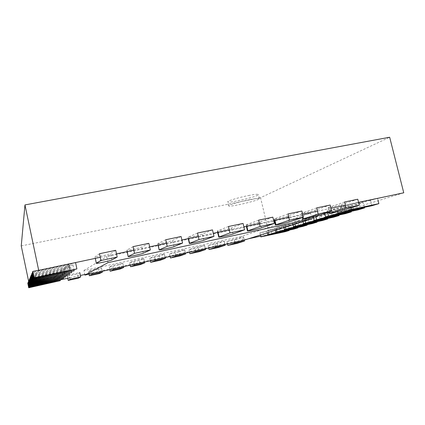 <?xml version="1.0" encoding="UTF-8"?>
<svg xmlns="http://www.w3.org/2000/svg" width="425" height="425" viewBox="0 0 425 425"><rect width="100%" height="100%" fill="white"/><g stroke="black" fill="none" stroke-linecap="round" stroke-linejoin="round"><path stroke-width="0.32" stroke-dasharray="2.12 1.59" d="M61.843 279.512L29.718 286.524L28.693 281.605M69.812 277.775L80.389 275.464M84.766 274.513L248.476 238.786M260.674 236.125L269.216 234.265L260.552 197.689L389.672 137.238M21.25 245.9L260.552 197.689M30.074 285.882L30.34 285.409M30.637 284.877L30.919 284.368M31.237 283.799L31.546 283.247M31.891 282.625L32.22 282.03M32.597 281.355L32.959 280.707M33.368 279.974L33.761 279.267M34.207 278.465L38.707 270.401M248.391 195.558C254.655 194.347 258.007 194.012 258.453 194.549C259.415 196.228 227.561 203.761 227.752 201.817C227.12 200.988 238.622 197.471 248.391 195.558M269.216 234.265L275.74 232.252M277.004 231.864L284.383 229.59M285.903 229.117L293.627 226.738M295.433 226.185L303.519 223.688M305.655 223.035L314.144 220.416M316.646 219.645L325.587 216.888M328.504 215.99L337.933 213.084M341.328 212.038L403.75 192.796M100.268 257.311L116.498 253.863M133.838 250.176L149.627 246.819M166.504 243.233L181.873 239.966M198.305 236.47L213.265 233.288M229.266 229.888L243.844 226.791M259.425 223.476L273.631 220.458M288.819 217.228L302.658 214.285M317.464 211.14L330.963 208.271M345.397 205.201L358.562 202.401M249.369 199.713C255.632 198.486 258.979 198.119 259.415 198.618C260.35 200.175 228.475 207.692 228.698 205.87C228.076 205.105 239.599 201.647 249.369 199.713M84.888 275.087L83.916 270.555L241.745 236.38L310.632 213.217L311.961 218.716M242.733 240.603L241.745 236.38M108.014 262.65L106.702 256.626L310.632 213.217M83.916 270.555L106.702 256.626M227.502 243.934L226.939 241.49L234.048 239.105L243.536 236.98L235.864 239.551L236.778 243.467M226.939 241.49L235.864 239.551M344.611 201.997L327.973 207.676L329.03 212.017M357.77 199.219L341.376 204.643C338.3 205.7 327.728 208.085 327.973 207.676M208.675 248.046L208.112 245.586L214.646 243.318L224.246 241.172L217.186 243.61L218.094 247.557M208.112 245.586L217.186 243.61M316.678 207.894L301.33 213.308L302.356 217.563M330.172 205.047L314.92 210.253C312.024 211.278 301.086 213.738 301.33 213.308M189.545 252.222L188.982 249.741L194.916 247.594L204.632 245.432L198.204 247.738L199.113 251.717M188.982 249.741L198.204 247.738M288.028 213.94L274.577 218.801L274.029 219.082L274.322 220.309M301.872 211.018L287.821 215.996C285.127 216.994 273.785 219.534 274.029 219.082M170.101 256.472L169.538 253.969L174.856 251.951L184.689 249.767L178.909 251.929L179.817 255.946M169.538 253.969L178.909 251.929M258.639 220.145L246.489 224.756L246.048 224.995L246.346 226.259M272.839 217.148L260.058 221.882C257.592 222.843 245.804 225.468 246.048 224.995M150.333 260.791L149.77 258.267L154.445 256.376L164.411 254.171L159.301 256.195L160.204 260.243M149.77 258.267L159.301 256.195M228.48 226.509L217.701 230.855L217.361 231.062L217.664 232.358M243.058 223.433L231.609 227.912C229.399 228.836 217.117 231.556 217.361 231.062M130.236 265.179L129.673 262.634L133.684 260.881L143.788 258.65L139.363 260.525L140.266 264.61M129.673 262.634L139.363 260.525M197.519 233.043L188.19 237.113L188.243 238.611M212.484 229.888L202.449 234.09C200.51 234.972 187.691 237.793 187.94 237.283M109.799 269.647L109.241 267.075L112.561 265.466L122.814 263.208L119.09 264.934L119.993 269.052M109.241 267.075L119.09 264.934M165.723 239.753L157.925 243.525L158.058 245.028M181.093 236.512L172.545 240.428C170.914 241.262 157.505 244.194 157.749 243.663M89.016 274.183L88.458 271.591L91.072 270.13L101.474 267.846L98.478 269.413L99.376 273.572M88.458 271.591L98.478 269.413M133.057 246.649L126.873 250.107L127.075 251.611M148.846 243.318L141.876 246.93C140.585 247.711 126.522 250.766 126.767 250.208M67.756 278.221L67.32 276.186L69.195 274.874L79.767 272.563L77.509 273.971L78.407 278.168M67.32 276.186L77.509 273.971M99.487 253.736L95.009 256.859L95.269 258.373M115.717 250.309L110.404 253.597C109.491 254.32 94.711 257.513 94.956 256.928M285.18 231.699L284.208 227.63L288.187 226.376L259.887 232.778L260.413 235.014M289.096 230.159L288.187 226.376M284.208 227.63L259.887 232.778M28.305 282.652L59.319 276.138L27.768 283.209M293.638 229.165L292.634 224.968L296.868 223.635L267.676 230.238L268.217 232.544M297.803 227.524L296.868 223.635M292.634 224.968L267.676 230.238M28.783 281.584L60.86 274.869L28.209 282.179M302.648 226.467L301.601 222.137L306.117 220.713L275.974 227.54L276.537 229.914M307.084 224.713L306.117 220.713M301.601 222.137L275.974 227.54M29.298 280.442L62.507 273.509L28.682 281.079M312.253 223.587L311.169 219.119L315.993 217.595L284.835 224.65L285.425 227.104M316.997 221.712L315.993 217.595M311.169 219.119L284.835 224.65M29.856 279.209L64.276 272.048L29.187 279.894M322.527 220.511L321.401 215.889L326.565 214.258L302.494 219.433L294.323 221.563L294.929 224.097M327.601 218.503L326.565 214.258M321.401 215.889L294.323 221.563M30.457 277.876L66.183 270.47L29.734 278.619M333.535 217.218L332.366 212.426L337.907 210.678L313.076 216.001L304.497 218.248L305.134 220.873M338.985 215.055L337.907 210.678M332.366 212.426L304.497 218.248M31.11 276.436L68.25 268.765L61.152 270.624L30.324 277.243M345.36 213.674L344.138 208.712L350.11 206.826L324.466 212.309L315.44 214.683L315.823 216.245M351.225 211.342L350.11 206.826M344.138 208.712L315.44 214.683M31.817 274.869L70.486 266.916L63.075 268.871L30.961 275.745M358.1 209.86L356.825 204.707L363.269 202.672L336.765 208.319L327.245 210.843L327.643 212.463M364.427 207.336L363.269 202.672M356.825 204.707L327.245 210.843M32.592 273.158L66.236 265.986L72.919 264.902L65.163 266.964L31.663 274.114M371.864 205.737L370.526 200.382L377.501 198.178L350.083 204.005L340.011 206.688L341.052 210.906M378.133 200.696L377.501 198.178M370.526 200.382L340.011 206.688M38.659 270.178L68.616 263.813L75.581 262.703L67.447 264.881L32.422 272.335M234.802 242.335L234.048 239.105M244.194 241.15L243.249 237.107M329.842 211.762L328.753 207.32M342.794 210.407L341.376 204.643M215.401 246.574L214.646 243.318M224.947 245.363L224.002 241.288M303.041 217.34L301.994 212.994M316.333 216.086L314.92 210.253M195.67 250.888L194.916 247.594M205.371 249.645L204.43 245.533M274.906 220.187L274.577 218.801M289.234 221.903L287.821 215.996M175.605 255.271L174.856 251.951M185.47 254.001L184.524 249.852M246.819 226.158L246.489 224.756M261.471 227.864L260.058 221.882M155.194 259.728L154.445 256.376M165.224 258.432L164.284 254.246M218.03 232.278L217.701 230.855M233.022 233.973L231.609 227.912M134.433 264.265L133.684 260.881M144.633 262.937L143.692 258.713M188.519 238.553L188.19 237.113M203.857 240.231L202.449 234.09M113.31 268.876L112.561 265.466M123.686 267.522L122.745 263.256M158.249 244.986L157.925 243.525M173.952 246.654L172.545 240.428M92.002 274.454L91.072 270.13M102.367 272.186L101.432 267.883M127.197 251.589L126.873 250.107M143.278 253.236L141.876 246.93M70.125 279.241L69.195 274.874M80.676 276.935L79.741 272.59M95.333 258.363L95.009 256.859M111.802 259.994L110.404 253.597M267.187 232.873L266.746 231.019M264.021 236.321L263.048 232.215M55.064 281.647L54.092 277.068M54.421 282.142L53.47 277.637M275.278 230.313L274.826 228.4M271.888 233.915L270.884 229.675M56.467 280.558L55.463 275.82M55.781 281.09L54.793 276.431M283.905 227.582L283.433 225.606M280.272 231.343L279.23 226.971M57.97 279.39L56.929 274.481M57.232 279.963L56.212 275.134M293.128 224.671L292.639 222.626M289.223 228.602L288.145 224.081M59.59 278.136L58.507 273.036M58.799 278.747L57.736 273.743M303.004 221.547L302.494 219.433M298.802 225.67L297.675 220.989M61.338 276.781L60.212 271.485M60.483 277.445L59.378 272.244M313.299 216.931L313.076 216.001M309.071 222.519L307.902 217.68M63.229 275.315L62.055 269.801M62.3 276.032L61.152 270.624M324.732 213.398L324.466 212.309M320.115 219.135L318.893 214.115M65.28 273.721L64.058 267.973M64.271 274.502L63.075 268.871M337.615 211.778L336.765 208.319M332.021 215.491L330.74 210.274M67.511 271.989L66.236 265.986M66.417 272.839L65.163 266.964M351.029 207.841L350.083 204.005M344.893 211.549L343.554 206.12M68.754 271.028L67.447 264.881M259.415 198.618L258.453 194.549M228.698 205.87L227.752 201.817M243.536 236.98L244.274 240.12M224.246 241.172L225.011 244.476M204.632 245.432L205.392 248.763M184.689 249.767L185.449 253.119M164.411 254.171L165.171 257.55M143.788 258.65L144.542 262.055M122.814 263.208L123.563 266.634M101.474 267.846L102.223 271.299M59.319 276.138L60.153 280.07M60.86 274.869L61.715 278.917M62.507 273.509L63.394 277.679M64.276 272.048L65.19 276.346M66.183 270.47L67.129 274.911M68.25 268.765L69.227 273.349M70.486 266.916L71.501 271.66M72.919 264.902L73.971 269.817"/><path stroke-width="0.64" d="M28.693 281.605L21.25 245.9L24.963 204.919L389.672 137.238L403.75 192.796L358.562 202.401M61.843 279.512L69.812 277.775M80.389 275.464L84.766 274.513M248.476 238.786L260.674 236.125M29.798 286.376L30.074 285.882M30.34 285.409L30.637 284.877M30.919 284.368L31.237 283.799M31.546 283.247L31.891 282.625M32.22 282.03L32.597 281.355M32.959 280.707L33.368 279.974M33.761 279.267L34.207 278.465M100.268 257.311L38.707 270.401L24.963 204.919M275.74 232.252L277.004 231.864M284.383 229.59L285.903 229.117M293.627 226.738L295.433 226.185M303.519 223.688L305.655 223.035M314.144 220.416L316.646 219.645M325.587 216.888L328.504 215.99M337.933 213.084L341.328 212.038M116.498 253.863L133.838 250.176M149.627 246.819L166.504 243.233M181.873 239.966L198.305 236.47M213.265 233.288L229.266 229.888M243.844 226.791L259.425 223.476M273.631 220.458L288.819 217.228M302.658 214.285L317.464 211.14M330.963 208.271L345.397 205.201M84.888 275.087L242.733 240.603L311.961 218.716L108.014 262.65L84.888 275.087M244.274 240.12L244.487 241.033L234.993 243.164L227.848 245.422L227.502 243.934M244.487 241.033L236.778 243.467L227.848 245.422M330.172 213.116L346.109 208.085L344.611 201.997L357.77 199.219L359.274 205.27L342.794 210.407C339.697 211.4 329.125 213.791 329.38 213.44L330.172 213.116L329.842 211.762M346.109 208.085L359.274 205.27M225.011 244.476L225.192 245.262L215.592 247.408L209.02 249.544L208.675 248.046M225.192 245.262L218.094 247.557L209.02 249.544M303.408 218.859L318.176 214.062L316.678 207.894L330.172 205.047L331.67 211.172L316.333 216.086C313.422 217.053 302.478 219.518 302.738 219.151L303.408 218.859L303.041 217.34M318.176 214.062L331.67 211.172M205.392 248.763L205.572 249.555L195.861 251.727L189.89 253.736L189.545 252.222M205.572 249.555L199.113 251.717L189.89 253.736M275.995 224.745L289.526 220.192L288.028 213.94L301.872 211.018L303.37 217.228L289.234 221.903C286.53 222.838 275.177 225.383 275.437 225L275.995 224.745L274.906 220.187M289.526 220.192L303.37 217.228M185.449 253.119L185.629 253.927L175.796 256.121L170.446 258.002L170.101 256.472M185.629 253.927L179.817 255.946L170.446 258.002M247.903 230.775L260.137 226.477L258.639 220.145L272.839 217.148L274.337 223.438L261.471 227.864C258.99 228.762 247.196 231.397 247.456 230.993L247.903 230.775L246.819 226.158M260.137 226.477L274.337 223.438M165.171 257.55L165.352 258.368L155.385 260.583L150.678 262.331L150.333 260.791M165.352 258.368L160.204 260.243L150.678 262.331M219.114 236.959L229.973 232.932L228.48 226.509L243.058 223.433L244.55 229.813L233.022 233.973C230.791 234.828 218.503 237.559 218.769 237.139L219.114 236.959L218.03 232.278M229.973 232.932L244.55 229.813M144.542 262.055L144.728 262.884L134.624 265.126L130.576 266.735L130.236 265.179M144.728 262.884L140.266 264.61L130.576 266.735M189.598 243.297L199.006 239.557L197.519 233.043L212.484 229.888L213.972 236.353L203.857 240.231C201.902 241.044 189.077 243.881 189.343 243.445L189.598 243.297L188.519 238.553M199.006 239.557L213.972 236.353M123.563 266.634L123.749 267.479L113.496 269.753L110.139 271.214L109.799 269.647M123.749 267.479L119.993 269.052L110.139 271.214M159.327 249.794L167.211 246.362L165.723 239.753L181.093 236.512L182.58 243.073L173.952 246.654C172.3 247.408 158.886 250.367 159.152 249.911L158.249 244.986M167.211 246.362L182.58 243.073M102.223 271.299L102.409 272.154L92.002 274.454L89.356 275.767L89.016 274.183M102.409 272.154L99.376 273.572L89.356 275.767M128.27 256.461L134.539 253.348L133.057 246.649L148.846 243.318L150.333 249.969L143.278 253.236C141.966 253.938 127.898 257.019 128.164 256.546L127.197 251.589M134.539 253.348L150.333 249.969M79.767 272.563L80.697 276.909L70.125 279.241L68.218 280.399L67.756 278.221M80.697 276.909L78.407 278.168L68.218 280.399M96.401 263.303L100.964 260.536L99.487 253.736L115.717 250.309L117.199 257.061L111.802 259.994C110.867 260.631 96.087 263.851 96.348 263.362L95.333 258.363M100.964 260.536L117.199 257.061M260.413 235.014L260.86 236.911L285.18 231.699L289.175 230.499L289.096 230.159M289.175 230.499L267.734 235.184L267.187 232.873M260.86 236.911L267.734 235.184M27.976 282.721L28.942 287.353L28.719 287.762L27.768 283.209L28.305 282.652M28.942 287.353L60.281 280.67L28.719 287.762M268.217 232.544L268.685 234.504L293.638 229.165L297.893 227.89L297.803 227.524M297.893 227.89L275.846 232.698L275.278 230.313M268.685 234.504L275.846 232.698M28.433 281.663L29.431 286.455L29.192 286.896L28.209 282.179L28.783 281.584M29.431 286.455L61.853 279.56L29.192 286.896M276.537 229.914L277.02 231.938L302.648 226.467L307.179 225.107L307.084 224.713M307.179 225.107L284.495 230.053L283.905 227.582M277.02 231.938L284.495 230.053M28.916 280.521L29.957 285.494L29.697 285.967L28.682 281.079L29.298 280.442M29.957 285.494L63.537 278.37L29.697 285.967M285.425 227.104L285.924 229.202L312.253 223.587L317.098 222.137L316.997 221.712M317.098 222.137L293.739 227.216L293.128 224.671M285.924 229.202L293.739 227.216M29.442 279.294L30.52 284.458L30.244 284.962L29.187 279.894L29.856 279.209M30.52 284.458L65.349 277.089L30.244 284.962M294.929 224.097L295.455 226.27L322.527 220.511L327.712 218.96L327.601 218.503M327.712 218.96L303.641 224.182L303.004 221.547M295.455 226.27L303.641 224.182M30.01 277.971L31.131 283.337L30.828 283.884L29.734 278.619L30.457 277.876M31.131 283.337L67.299 275.708L30.828 283.884M305.134 220.873L305.676 223.125L333.535 217.218L339.102 215.549L338.985 215.055M339.102 215.549L314.272 220.926L313.299 216.931M305.676 223.125L314.272 220.926M30.621 276.537L31.79 282.126L31.466 282.721L30.324 277.243L30.621 276.537L31.11 276.436M31.79 282.126L69.413 274.21L31.466 282.721M315.823 216.245L316.673 219.746L345.36 213.674L351.358 211.878L351.225 211.342M351.358 211.878L325.715 217.419L324.732 213.398M316.673 219.746L325.715 217.419M31.291 274.98L32.507 280.808L32.157 281.451L30.961 275.745L31.291 274.98L31.817 274.869M32.507 280.808L71.698 272.595L32.157 281.451M327.643 212.463L328.53 216.097L358.1 209.86L364.57 207.921L364.427 207.336M364.57 207.921L338.072 213.637L337.615 211.778M328.53 216.097L338.072 213.637M32.018 273.28L33.293 279.368L32.906 280.075L31.663 274.114L32.018 273.28L32.592 273.158M33.293 279.368L74.189 270.831L32.906 280.075M341.052 210.906L341.355 212.155L371.864 205.737L378.866 203.639L378.133 200.696M378.866 203.639L351.448 209.536L351.029 207.841M341.355 212.155L351.448 209.536M32.815 271.421L34.149 277.796L33.729 278.572L32.422 272.335L32.815 271.421L38.659 270.178M34.149 277.796L76.909 268.903L68.754 271.028L33.729 278.572M234.993 243.164L234.802 242.335M215.592 247.408L215.401 246.574M195.861 251.727L195.67 250.888M175.796 256.121L175.605 255.271M155.385 260.583L155.194 259.728M134.624 265.126L134.433 264.265M113.496 269.753L113.31 268.876M69.96 270.093L68.664 264.031M329.03 212.017L329.38 213.44M302.356 217.563L302.738 219.151M274.322 220.309L275.437 225M246.346 226.259L247.456 230.993M217.664 232.358L218.769 237.139M188.243 238.611L189.343 243.445M158.058 245.028L159.152 249.911M127.075 251.611L128.164 256.546M95.269 258.373L96.348 263.362M60.153 280.07L60.281 280.67M61.715 278.917L61.853 279.56M63.394 277.679L63.537 278.37M65.19 276.346L65.349 277.089M67.129 274.911L67.299 275.708M69.227 273.349L69.413 274.21M71.501 271.66L71.698 272.595M73.971 269.817L74.189 270.831M75.581 262.703L76.909 268.903"/></g></svg>

